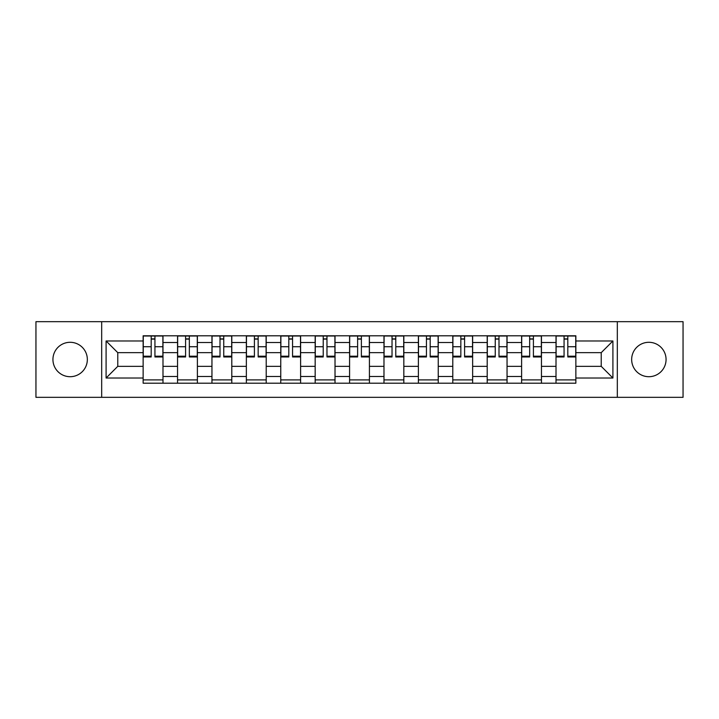 <?xml version="1.0" encoding="UTF-8"?>
<svg xmlns="http://www.w3.org/2000/svg" width="719" height="719" viewBox="0 0 719 719"><rect width="100%" height="100%" fill="white"/><g stroke="black" fill="none" stroke-linecap="round" stroke-linejoin="round"><path stroke-width="1.08" d="M648.862 342.298A17.202 17.202 0 0 0 631.659 359.5A17.202 17.202 0 0 0 648.862 376.702A17.202 17.202 0 0 0 666.064 359.5A17.202 17.202 0 0 0 648.862 342.298M70.138 342.298A17.202 17.202 0 0 0 52.936 359.5A17.202 17.202 0 0 0 70.138 376.702A17.202 17.202 0 0 0 87.341 359.5A17.202 17.202 0 0 0 70.138 342.298M617.324 397.328L683.05 397.328L683.05 321.672L35.95 321.672L35.95 397.328L617.324 397.328L617.324 321.672M177.548 383.209L177.548 342.514L162.988 342.514L162.988 383.209M162.988 342.514L162.988 335.791M177.548 342.514L177.548 335.791M197.392 335.791L197.392 383.209M211.952 383.209L211.952 335.791M231.797 335.791L231.797 383.209M246.356 383.209L246.356 335.791M266.21 335.791L266.21 383.209M280.761 383.209L280.761 335.791M300.614 335.791L300.614 383.209M315.165 383.209L315.165 335.791M335.018 335.791L335.018 383.209M349.578 383.209L349.578 335.791M369.422 335.791L369.422 383.209M383.982 383.209L383.982 335.791M403.835 335.791L403.835 383.209M418.386 383.209L418.386 335.791M438.239 335.791L438.239 383.209M452.79 383.209L452.79 335.791M472.644 335.791L472.644 383.209M487.203 383.209L487.203 335.791M507.048 335.791L507.048 383.209M521.608 383.209L521.608 335.791M541.452 335.791L541.452 383.209M556.012 383.209L556.012 335.791M556.012 366.339L541.452 366.339M521.608 366.339L507.048 366.339M487.203 366.339L472.644 366.339M452.79 366.339L438.239 366.339M418.386 366.339L403.835 366.339M383.982 366.339L369.422 366.339M349.578 366.339L335.018 366.339M315.165 366.339L300.614 366.339M280.761 366.339L266.21 366.339M246.356 366.339L231.797 366.339M211.952 366.339L197.392 366.339M177.548 366.339L162.988 366.339M556.012 352.661L541.452 352.661M521.608 352.661L507.048 352.661M487.203 352.661L472.644 352.661M452.79 352.661L438.239 352.661M418.386 352.661L403.835 352.661M383.982 352.661L369.422 352.661M349.578 352.661L335.018 352.661M315.165 352.661L300.614 352.661M280.761 352.661L266.21 352.661M246.356 352.661L231.797 352.661M211.952 352.661L197.392 352.661M177.548 352.661L162.988 352.661M117.772 366.339L143.135 366.339L143.135 352.661L117.772 352.661L117.772 366.339L106.088 378.023L106.088 340.977L143.135 340.977L143.135 352.661M575.865 352.661L575.865 366.339L601.228 366.339L601.228 352.661L575.865 352.661L575.865 335.791L143.135 335.791L143.135 340.977M575.865 340.977L612.912 340.977L612.912 378.023L575.865 378.023L575.865 366.339M143.135 366.339L143.135 383.209L575.865 383.209L575.865 378.023M143.135 378.023L106.088 378.023M101.676 397.328L101.676 321.672M162.988 379.902L143.135 379.902M151.188 339.098L154.936 339.098M197.392 379.902L177.548 379.902M185.592 339.098L189.34 339.098M231.797 379.902L211.952 379.902M220.005 339.098L223.753 339.098M266.21 379.902L246.356 379.902M254.409 339.098L258.157 339.098M300.614 379.902L280.761 379.902M288.813 339.098L292.561 339.098M335.018 379.902L315.165 379.902M323.217 339.098L326.965 339.098M369.422 379.902L349.578 379.902M357.622 339.098L361.378 339.098M403.835 379.902L383.982 379.902M392.035 339.098L395.783 339.098M438.239 379.902L418.386 379.902M426.439 339.098L430.187 339.098M472.644 379.902L452.79 379.902M460.843 339.098L464.591 339.098M507.048 379.902L487.203 379.902M495.247 339.098L498.995 339.098M541.452 379.902L521.608 379.902M529.66 339.098L533.408 339.098M575.865 379.902L556.012 379.902M564.064 339.098L567.812 339.098M106.088 340.977L117.772 352.661M601.228 366.339L612.912 378.023M601.228 352.661L612.912 340.977M154.936 356.966L154.936 336.016L162.88 336.016L162.88 356.966L154.936 356.966M151.188 338.883L154.936 338.883M158.135 336.016L143.252 336.016L143.252 356.966L151.188 356.966L151.188 336.016L147.988 336.016M189.34 356.966L189.34 336.016L197.285 336.016L197.285 356.966L189.34 356.966M185.592 338.883L189.34 338.883M192.539 336.016L177.656 336.016L177.656 356.966L185.592 356.966L185.592 336.016L182.392 336.016M223.753 356.966L223.753 336.016L231.689 336.016L231.689 356.966L223.753 356.966M220.005 338.883L223.753 338.883M226.952 336.016L212.06 336.016L212.06 356.966L220.005 356.966L220.005 336.016L216.805 336.016M258.157 356.966L258.157 336.016L266.093 336.016L266.093 356.966L258.157 356.966M254.409 338.883L258.157 338.883M261.357 336.016L246.464 336.016L246.464 356.966L254.409 356.966L254.409 336.016L251.21 336.016M292.561 356.966L292.561 336.016L300.506 336.016L300.506 356.966L292.561 356.966M288.813 338.883L292.561 338.883M295.761 336.016L280.877 336.016L280.877 356.966L288.813 356.966L288.813 336.016L285.614 336.016M326.965 356.966L326.965 336.016L334.91 336.016L334.91 356.966L326.965 356.966M323.217 338.883L326.965 338.883M330.165 336.016L315.282 336.016L315.282 356.966L323.217 356.966L323.217 336.016L320.018 336.016M361.378 356.966L361.378 336.016L369.314 336.016L369.314 356.966L361.378 356.966M357.622 338.883L361.378 338.883M364.569 336.016L349.686 336.016L349.686 356.966L357.622 356.966L357.622 336.016L354.431 336.016M395.783 356.966L395.783 336.016L403.719 336.016L403.719 356.966L395.783 356.966M392.035 338.883L395.783 338.883M398.982 336.016L384.09 336.016L384.09 356.966L392.035 356.966L392.035 336.016L388.835 336.016M430.187 356.966L430.187 336.016L438.123 336.016L438.123 356.966L430.187 356.966M426.439 338.883L430.187 338.883M433.386 336.016L418.494 336.016L418.494 356.966L426.439 356.966L426.439 336.016L423.239 336.016M464.591 356.966L464.591 336.016L472.536 336.016L472.536 356.966L464.591 356.966M460.843 338.883L464.591 338.883M467.79 336.016L452.907 336.016L452.907 356.966L460.843 356.966L460.843 336.016L457.644 336.016M498.995 356.966L498.995 336.016L506.94 336.016L506.94 356.966L498.995 356.966M495.247 338.883L498.995 338.883M502.195 336.016L487.311 336.016L487.311 356.966L495.247 356.966L495.247 336.016L492.048 336.016M533.408 356.966L533.408 336.016L541.344 336.016L541.344 356.966L533.408 356.966M529.66 338.883L533.408 338.883M536.608 336.016L521.715 336.016L521.715 356.966L529.66 356.966L529.66 336.016L526.461 336.016M567.812 356.966L567.812 336.016L575.748 336.016L575.748 356.966L567.812 356.966M564.064 338.883L567.812 338.883M571.012 336.016L556.12 336.016L556.12 356.966L564.064 356.966L564.064 336.016L560.865 336.016M521.608 342.514L507.048 342.514M487.203 342.514L472.644 342.514M452.79 342.514L438.239 342.514M418.386 342.514L403.835 342.514M383.982 342.514L369.422 342.514M349.578 342.514L335.018 342.514M315.165 342.514L300.614 342.514M280.761 342.514L266.21 342.514M246.356 342.514L231.797 342.514M211.952 342.514L197.392 342.514M556.012 342.514L541.452 342.514M521.608 376.486L507.048 376.486M487.203 376.486L472.644 376.486M452.79 376.486L438.239 376.486M418.386 376.486L403.835 376.486M383.982 376.486L369.422 376.486M349.578 376.486L335.018 376.486M315.165 376.486L300.614 376.486M280.761 376.486L266.21 376.486M246.356 376.486L231.797 376.486M211.952 376.486L197.392 376.486M177.548 376.486L162.988 376.486M556.012 376.486L541.452 376.486M154.936 356.202L162.88 356.202M154.936 346.72L162.88 346.72M143.252 356.202L151.188 356.202M143.252 346.72L151.188 346.72M189.34 356.202L197.285 356.202M189.34 346.72L197.285 346.72M177.656 356.202L185.592 356.202M177.656 346.72L185.592 346.72M223.753 356.202L231.689 356.202M223.753 346.72L231.689 346.72M212.06 356.202L220.005 356.202M212.06 346.72L220.005 346.72M258.157 356.202L266.093 356.202M258.157 346.72L266.093 346.72M246.464 356.202L254.409 356.202M246.464 346.72L254.409 346.72M292.561 356.202L300.506 356.202M292.561 346.72L300.506 346.72M280.877 356.202L288.813 356.202M280.877 346.72L288.813 346.72M326.965 356.202L334.91 356.202M326.965 346.72L334.91 346.72M315.282 356.202L323.217 356.202M315.282 346.72L323.217 346.72M361.378 356.202L369.314 356.202M361.378 346.72L369.314 346.72M349.686 356.202L357.622 356.202M349.686 346.72L357.622 346.72M395.783 356.202L403.719 356.202M395.783 346.72L403.719 346.72M384.09 356.202L392.035 356.202M384.09 346.72L392.035 346.72M430.187 356.202L438.123 356.202M430.187 346.72L438.123 346.72M418.494 356.202L426.439 356.202M418.494 346.72L426.439 346.72M464.591 356.202L472.536 356.202M464.591 346.72L472.536 346.72M452.907 356.202L460.843 356.202M452.907 346.72L460.843 346.72M498.995 356.202L506.94 356.202M498.995 346.72L506.94 346.72M487.311 356.202L495.247 356.202M487.311 346.72L495.247 346.72M533.408 356.202L541.344 356.202M533.408 346.72L541.344 346.72M521.715 356.202L529.66 356.202M521.715 346.72L529.66 346.72M567.812 356.202L575.748 356.202M567.812 346.72L575.748 346.72M556.12 356.202L564.064 356.202M556.12 346.72L564.064 346.72"/></g></svg>
